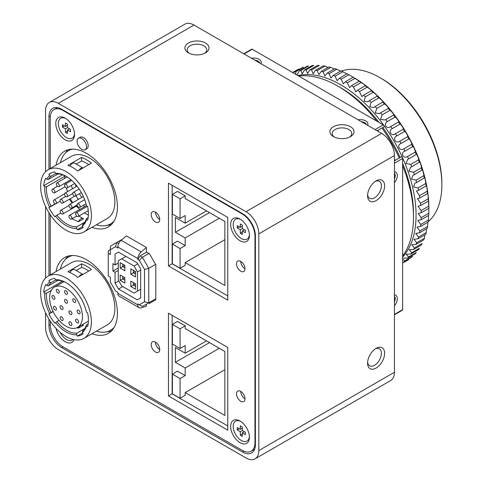 <?xml version="1.0" encoding="UTF-8"?>
<svg xmlns="http://www.w3.org/2000/svg" width="483" height="483" viewBox="0 0 483 483"><rect width="100%" height="100%" fill="white"/><g stroke="black" fill="none" stroke-linecap="round" stroke-linejoin="round"><path stroke-width="0.72" d="M86.493 325.965L86.457 324.956A28.956 16.718 -120 0 1 82.744 330.855L82.448 332.437A30.157 17.412 -120 0 0 86.493 325.965L87.604 326.605A31.667 18.282 -120 0 0 87.604 312.815L86.493 312.175A30.157 17.412 -120 0 0 66.02 282.621A30.157 17.412 -120 0 0 55.479 279.76L56.891 280.351A28.956 16.718 -120 0 1 66.455 282.875M46.754 285.574L48.445 285.821A28.956 16.718 -120 0 1 51.005 282.658L49.598 282.06A30.157 17.412 -120 0 0 46.754 285.574L45.704 284.644A31.667 18.282 -120 0 0 43.718 292.064L44.762 292.988A30.157 17.412 -120 0 0 49.598 313.473L48.898 314.028A31.667 18.282 -120 0 0 54.784 323.121L55.479 322.566A30.157 17.412 -120 0 0 76.568 334.743L77.262 336.102A31.667 18.282 -120 0 0 81.856 334.677A31.667 18.282 -120 0 0 83.142 333.801L82.448 332.437M88.148 323.978L86.457 324.956M55.479 279.76L54.784 278.395A31.667 18.282 -120 0 0 50.19 279.826A31.667 18.282 -120 0 0 48.898 280.701L49.598 282.06M66.02 336.554A35.887 20.721 -120 0 0 83.964 338.329A35.887 20.721 -120 0 0 83.964 296.888A35.887 20.721 -120 0 0 48.077 276.167A35.887 20.721 -120 0 0 42.576 304.924A35.887 20.721 -120 0 0 66.02 336.554M76.568 334.743L76.857 333.161A28.956 16.718 -120 0 1 56.891 321.63L55.479 322.566M49.598 313.473L51.005 312.537A28.956 16.718 -120 0 1 46.459 293.241L44.762 292.988M82.708 332.956L77.262 336.102M84.748 328.603L76.857 333.161M53.142 311.577L48.898 314.028M53.039 311.36L51.005 312.537M51.222 290.488L46.459 293.241M62.591 281.166L43.718 292.064M57.96 280.327L48.445 285.821M70.252 198.7A30.157 17.412 -120 0 0 72.776 202.606M69.498 199.135A31.667 18.282 -120 0 0 72.009 203.047M88.148 217.598L86.457 218.576A28.956 16.718 -120 0 1 82.744 224.474L82.448 226.056A30.157 17.412 -120 0 0 86.493 219.584L87.604 220.224A31.667 18.282 -120 0 0 87.604 206.434L86.493 205.794A30.157 17.412 -120 0 0 66.02 176.241A30.157 17.412 -120 0 0 55.479 173.379L54.784 172.014A31.667 18.282 -120 0 0 50.19 173.445A31.667 18.282 -120 0 0 48.898 174.321L49.598 175.679A30.157 17.412 -120 0 0 46.754 179.193L48.445 179.441A28.956 16.718 -120 0 1 51.005 176.277L49.598 175.679M86.493 219.584L86.457 218.576M55.479 173.379L56.891 173.971A28.956 16.718 -120 0 1 66.455 176.494M66.02 294.195A2.113 1.22 -120 0 0 67.077 294.304A2.113 1.22 -120 0 0 67.077 291.865A2.113 1.22 -120 0 0 64.963 290.645A2.113 1.22 -120 0 0 64.644 292.336A2.113 1.22 -120 0 0 66.02 294.195M57.797 292.903A2.113 1.22 -120 0 0 58.854 293.012A2.113 1.22 -120 0 0 58.854 290.573A2.113 1.22 -120 0 0 56.74 289.353A2.113 1.22 -120 0 0 56.414 291.044A2.113 1.22 -120 0 0 57.797 292.903M74.243 302.4A2.113 1.22 -120 0 0 75.3 302.509A2.113 1.22 -120 0 0 75.3 300.07A2.113 1.22 -120 0 0 73.193 298.85A2.113 1.22 -120 0 0 72.867 300.541A2.113 1.22 -120 0 0 74.243 302.4M66.02 303.064A2.113 1.22 -120 0 0 67.077 303.167A2.113 1.22 -120 0 0 67.077 300.728A2.113 1.22 -120 0 0 64.963 299.508A2.113 1.22 -120 0 0 64.644 301.205A2.113 1.22 -120 0 0 66.02 303.064M53.42 299.134A2.113 1.22 -120 0 0 54.476 299.237A2.113 1.22 -120 0 0 54.476 296.797A2.113 1.22 -120 0 0 52.363 295.578A2.113 1.22 -120 0 0 52.043 297.274A2.113 1.22 -120 0 0 53.42 299.134M78.62 313.684A2.113 1.22 -120 0 0 79.677 313.787A2.113 1.22 -120 0 0 79.677 311.348A2.113 1.22 -120 0 0 77.564 310.128A2.113 1.22 -120 0 0 77.244 311.825A2.113 1.22 -120 0 0 78.62 313.684M70.452 314.487A2.113 1.22 -120 0 0 71.508 314.59A2.113 1.22 -120 0 0 71.508 312.151A2.113 1.22 -120 0 0 69.401 310.937A2.113 1.22 -120 0 0 69.075 312.628A2.113 1.22 -120 0 0 70.452 314.487M61.589 309.368A2.113 1.22 -120 0 0 62.645 309.476A2.113 1.22 -120 0 0 62.645 307.037A2.113 1.22 -120 0 0 60.532 305.817A2.113 1.22 -120 0 0 60.212 307.508A2.113 1.22 -120 0 0 61.589 309.368M77.105 322.759A2.113 1.22 -120 0 0 78.155 322.861A2.113 1.22 -120 0 0 78.155 320.422A2.113 1.22 -120 0 0 76.048 319.209A2.113 1.22 -120 0 0 75.722 320.899A2.113 1.22 -120 0 0 77.105 322.759M54.941 309.965A2.113 1.22 -120 0 0 55.998 310.068A2.113 1.22 -120 0 0 55.998 307.629A2.113 1.22 -120 0 0 53.885 306.409A2.113 1.22 -120 0 0 53.559 308.1A2.113 1.22 -120 0 0 54.941 309.965M70.397 325.385A2.113 1.22 -120 0 0 71.454 325.488A2.113 1.22 -120 0 0 71.454 323.049A2.113 1.22 -120 0 0 69.341 321.829A2.113 1.22 -120 0 0 69.021 323.525A2.113 1.22 -120 0 0 70.397 325.385M61.643 320.332A2.113 1.22 -120 0 0 62.699 320.434A2.113 1.22 -120 0 0 62.699 317.995A2.113 1.22 -120 0 0 60.586 316.776A2.113 1.22 -120 0 0 60.266 318.472A2.113 1.22 -120 0 0 61.643 320.332M66.02 326.212A23.22 13.409 -120 0 0 77.63 327.359A23.22 13.409 -120 0 0 77.63 300.547A23.22 13.409 -120 0 0 54.41 287.137A23.22 13.409 -120 0 0 50.848 305.745A23.22 13.409 -120 0 0 66.02 326.212M88.775 271.023A31.667 18.282 -120 0 0 81.591 267.371L76.169 270.498M81.591 263.845L67.94 271.724A35.887 20.721 -120 0 1 77.751 277.387L91.402 269.508A35.887 20.721 -120 0 0 81.591 263.845L81.591 267.371M79.876 326.067A4.401 2.542 120 0 0 78.451 328.12L83.45 325.234A4.401 2.542 120 0 0 83.148 325.005A4.401 2.542 120 0 0 82.019 324.824M76.942 327.715L78.451 328.12M83.481 218.835L78.421 221.757A4.401 2.542 120 0 1 83.148 218.576A4.401 2.542 120 0 1 83.481 218.835M72.052 218.763L78.421 221.757M88.775 164.643A31.667 18.282 -120 0 0 81.591 160.99L76.217 164.093M81.591 157.464L67.94 165.343A35.887 20.721 -120 0 1 77.751 171.006L91.402 163.127A35.887 20.721 -120 0 0 81.591 157.464L81.591 160.99M59.041 320.386L56.891 321.63M55.593 203.784L48.898 207.648A31.667 18.282 -120 0 0 54.784 216.74L55.479 216.185A30.157 17.412 -120 0 0 76.568 228.362L76.857 226.781L84.748 222.222M55.799 279.892L51.005 282.658M51.59 279.15L48.898 280.701M60.713 213.039L56.891 215.249A28.956 16.718 -120 0 0 76.857 226.781M76.465 206.108A28.956 16.718 -120 0 0 79.767 209.429M84.35 212.906A28.956 16.718 -120 0 0 88.389 214.977M56.891 215.249L55.479 216.185M49.598 207.092L51.005 206.156A28.956 16.718 -120 0 1 46.459 186.861L44.762 186.607A30.157 17.412 -120 0 0 49.598 207.092L48.898 207.648M82.955 167.999A4.401 2.542 120 0 0 78.94 170.324M82.973 167.993L74.623 163.169A4.401 2.542 120 0 0 69.981 166.158M66.02 230.174A35.887 20.721 -120 0 0 83.964 231.949A35.887 20.721 -120 0 0 83.964 190.507A35.887 20.721 -120 0 0 48.077 169.787A35.887 20.721 -120 0 0 42.576 198.543A35.887 20.721 -120 0 0 66.02 230.174M83.964 231.949L107.425 218.407A35.887 20.721 -120 0 0 107.425 176.965A35.887 20.721 -120 0 0 71.532 156.244L48.077 169.787M96.304 224.824A42.22 24.379 -120 0 0 110.589 223.889A42.22 24.379 -120 0 0 114.157 220.979M72.673 149.126A42.22 24.379 -120 0 0 68.369 150.756A42.22 24.379 -120 0 0 60.411 162.662M107.329 225.265A43.73 25.249 -120 0 0 111.325 224.667M68.061 149.736A43.73 25.249 -120 0 0 65.549 152.894M91.945 227.342A43.73 25.249 -120 0 0 108.361 226.919A43.73 25.249 -120 0 0 108.361 176.422A43.73 25.249 -120 0 0 64.631 151.179A43.73 25.249 -120 0 0 56.058 165.18M91.945 333.723A43.73 25.249 -120 0 0 108.361 333.3A43.73 25.249 -120 0 0 108.361 282.803A43.73 25.249 -120 0 0 64.631 257.56A43.73 25.249 -120 0 0 56.058 271.561M227.759 430.178L227.759 347.434L168.47 313.207L168.47 395.945L227.759 430.178M227.759 300.154L227.759 217.416L168.47 183.19L168.47 265.928L227.759 300.154M85.123 149.73L86.825 148.746A6.635 3.828 -120 0 0 86.825 141.084A6.635 3.828 -120 0 0 80.19 137.25L78.487 138.241A6.635 3.828 -120 0 0 77.467 143.554A6.635 3.828 -120 0 0 81.802 149.404A6.635 3.828 -120 0 0 85.123 149.73A6.635 3.828 -120 0 0 85.123 142.068A6.635 3.828 -120 0 0 78.487 138.241M155.46 351.992A6.031 3.484 -120 0 0 158.478 352.294A6.031 3.484 -120 0 0 158.478 345.327A6.031 3.484 -120 0 0 152.447 341.843A6.031 3.484 -120 0 0 151.523 346.679A6.031 3.484 -120 0 0 155.46 351.992M240.763 271.223A6.031 3.484 -120 0 0 243.782 271.518A6.031 3.484 -120 0 0 243.782 264.557A6.031 3.484 -120 0 0 237.751 261.074A6.031 3.484 -120 0 0 236.827 265.904A6.031 3.484 -120 0 0 240.763 271.223M240.763 401.24A6.031 3.484 -120 0 0 243.782 401.542A6.031 3.484 -120 0 0 243.782 394.575A6.031 3.484 -120 0 0 237.751 391.091A6.031 3.484 -120 0 0 236.827 395.927A6.031 3.484 -120 0 0 240.763 401.24M155.46 221.969A6.031 3.484 -120 0 0 158.478 222.271A6.031 3.484 -120 0 0 158.478 215.303A6.031 3.484 -120 0 0 152.447 211.826A6.031 3.484 -120 0 0 151.523 216.656A6.031 3.484 -120 0 0 155.46 221.969M65.169 139.798A13.27 7.662 -120 0 0 74.551 134.383A13.27 7.662 -120 0 0 65.169 118.13A13.27 7.662 -120 0 0 55.787 123.545A13.27 7.662 -120 0 0 65.169 139.798M56.113 328.506A13.27 7.662 -120 0 0 65.169 341.723A13.27 7.662 -120 0 0 73.99 339.67M240.039 442.688A13.27 7.662 -120 0 0 249.421 437.266A13.27 7.662 -120 0 0 240.039 421.019A13.27 7.662 -120 0 0 230.657 426.435A13.27 7.662 -120 0 0 240.039 442.688M240.039 240.757A13.27 7.662 -120 0 0 249.421 235.342A13.27 7.662 -120 0 0 240.039 219.089A13.27 7.662 -120 0 0 230.657 224.504A13.27 7.662 -120 0 0 240.039 240.757M50.238 321.086L50.238 324.733A18.094 10.445 -120 0 0 63.038 346.897L242.176 450.319A18.094 10.445 -120 0 0 251.22 451.219A18.094 10.445 -120 0 0 254.97 442.935L254.97 236.078A18.094 10.445 -120 0 0 242.176 213.921L63.038 110.492A18.094 10.445 -120 0 0 53.987 109.599A18.094 10.445 -120 0 0 50.238 117.882L50.238 168.537M50.238 214.706L50.238 274.918M148.553 302.938L149.404 303.433L155.804 299.738L155.804 264.769L149.404 253.69L146.421 251.963L146.421 247.477L126.371 235.903L121.148 240.311A6.031 3.484 120 0 0 117.846 247.018L117.846 248.027L115.528 246.686L110.378 249.663L110.378 246.179L122.459 239.2M140.022 305.153L137.89 303.922L137.89 304.93A6.031 3.484 120 0 0 139.14 307.695A6.031 3.484 120 0 0 141.193 307.822L146.421 306.198L146.421 304.169M154.952 299.243L155.804 299.738M155.164 299.122L142.37 306.512L139.352 304.767L144.502 301.797L148.764 302.817L148.764 268.343L144.502 269.363L139.352 260.446L142.37 257.258L148.764 268.343L155.592 264.4M227.759 425.94L172.141 393.832L172.141 315.327M180.074 348.521L180.074 328.82L172.395 324.389L172.395 344.089L180.074 348.521L185.188 345.562L185.188 353.2L175.383 347.537L175.383 362.31L185.188 367.974L185.188 375.605L177.515 371.173L172.395 374.132L172.395 393.832L180.074 398.264L180.074 378.563L172.395 374.132M180.074 398.264L185.188 395.305L185.188 392.601L224.855 415.501L224.855 351.473L185.188 328.573L185.188 325.862L177.515 321.43L172.395 324.389M180.074 328.82L185.188 325.862M180.074 378.563L185.188 375.605M180.074 248.54L172.395 244.108L172.395 263.809L180.074 268.24L180.074 248.54L185.188 245.587L177.515 241.156L172.395 244.108M180.074 268.24L185.188 265.288L185.188 262.577L224.855 285.477L224.855 221.456L185.188 198.555L185.188 195.844L177.515 191.413L172.395 194.365L172.395 214.066L180.074 218.497L180.074 198.797L172.395 194.365M180.074 218.497L185.188 215.545L185.188 223.176L175.383 217.513L175.383 232.287L185.188 237.956L185.188 245.587M180.074 198.797L185.188 195.844M224.855 369.7L185.188 392.601M219.312 348.273L185.188 367.974M209.501 342.61L175.383 362.31M206.519 340.889L185.188 353.2M224.855 239.677L185.188 262.577M219.312 218.256L185.188 237.956M209.501 212.586L175.383 232.287M206.519 210.866L185.188 223.176M227.759 295.922L172.141 263.809L172.141 185.303M172.141 393.832L168.47 395.945M172.141 263.809L168.47 265.928M155.46 342.145A6.031 3.484 -120 0 0 159.728 349.529M240.763 261.369A6.031 3.484 -120 0 0 245.032 268.759M240.763 391.393A6.031 3.484 -120 0 0 245.032 398.777M155.46 212.122A6.031 3.484 -120 0 0 159.728 219.511M67.469 127.633L67.469 124.137L65.422 122.954L65.422 126.449L62.398 124.705L62.398 127.065L65.422 128.816L65.422 132.312L67.469 133.495L67.469 129.999L70.5 131.744L70.5 129.384L67.469 127.633L65.422 128.816M69.516 128.816L67.469 129.999M67.469 131.128L65.422 132.312M64.444 125.888L62.398 127.065M67.469 125.272L65.422 126.449M242.345 430.522L242.345 427.026L240.299 425.843L240.299 429.339L237.268 427.594L237.268 429.955L240.299 431.705L240.299 435.201L242.345 436.384L242.345 432.883L245.37 434.634L245.37 432.267L242.345 430.522L240.299 431.705M244.392 431.705L242.345 432.883M242.345 434.018L240.299 435.201M239.314 428.771L237.268 429.955M242.345 428.155L240.299 429.339M242.345 228.598L242.345 225.096L240.299 223.919L240.299 227.415L237.268 225.664L237.268 228.03L240.299 229.775L240.299 233.277L242.345 234.454L242.345 230.959L245.37 232.709L245.37 230.343L242.345 228.598L240.299 229.775M244.392 229.775L242.345 230.959M242.345 232.094L240.299 233.277M239.314 226.847L237.268 228.03M242.345 226.231L240.299 227.415M65.833 118.54A11.459 6.617 -120 0 0 58.352 123.908A11.459 6.617 -120 0 0 66.449 137.583A11.459 6.617 -120 0 0 74.527 133.604M60.121 332.34A11.459 6.617 -120 0 0 66.449 339.507A11.459 6.617 -120 0 0 72.987 339.452M240.703 421.424A11.459 6.617 -120 0 0 233.223 426.791A11.459 6.617 -120 0 0 241.319 440.472A11.459 6.617 -120 0 0 249.403 436.487M240.703 219.499A11.459 6.617 -120 0 0 233.223 224.867A11.459 6.617 -120 0 0 241.319 238.542A11.459 6.617 -120 0 0 249.403 234.563M48.958 319.094L48.958 325.47A18.094 10.445 -120 0 0 61.758 347.633L242.599 452.046A18.094 10.445 -120 0 0 251.649 452.939A18.094 10.445 -120 0 0 255.392 444.656L255.392 235.837A18.094 10.445 -120 0 0 242.599 213.673L61.758 109.261A18.094 10.445 -120 0 0 52.707 108.367A18.094 10.445 -120 0 0 48.958 116.651L48.958 169.279M48.958 212.713L48.958 275.66M45.547 312.749L45.547 327.444A18.094 10.445 -120 0 0 58.346 349.607L246.01 457.956A18.094 10.445 -120 0 0 255.06 458.85A18.094 10.445 -120 0 0 258.81 450.567L258.81 233.863A18.094 10.445 -120 0 0 246.01 211.705L58.346 103.356A18.094 10.445 -120 0 0 49.296 102.456A18.094 10.445 -120 0 0 45.547 110.74L45.547 171.731M45.547 206.368L45.547 278.111M255.06 458.85L390.693 380.544A18.094 10.445 -120 0 0 394.442 372.26L394.442 155.556A18.094 10.445 -120 0 0 381.642 133.393L193.979 25.044A18.094 10.445 -120 0 0 184.929 24.15L49.296 102.456M376.1 200.62A12.063 6.967 -60 0 1 367.569 195.7A12.063 6.967 -60 0 1 376.1 180.92A12.063 6.967 -60 0 1 384.631 185.846A12.063 6.967 -60 0 1 376.1 200.62M376.1 368.07A12.063 6.967 -60 0 1 367.569 363.15A12.063 6.967 -60 0 1 376.1 348.37A12.063 6.967 -60 0 1 384.631 353.296A12.063 6.967 -60 0 1 376.1 368.07M205.492 43.023A12.063 6.967 180 0 1 205.492 52.87A12.063 6.967 180 0 1 188.43 52.87A12.063 6.967 180 0 1 188.43 43.023A12.063 6.967 180 0 1 205.492 43.023M350.507 126.745A12.063 6.967 180 0 1 350.507 136.598A12.063 6.967 180 0 1 333.445 136.598A12.063 6.967 180 0 1 333.451 126.745A12.063 6.967 180 0 1 350.507 126.745M139.352 260.446L137.89 259.6L140.022 255.905L142.37 257.258L148.981 253.442M144.502 301.797L144.502 269.363M115.528 246.686L116.777 242.484L118.685 243.589M110.378 249.663L110.378 254.553L108.246 253.321L108.246 275.974L110.378 277.206L110.378 282.096L115.528 291.014L117.846 292.348L117.846 293.356A6.031 3.484 120 0 0 119.09 296.121L139.14 307.695M137.89 303.922L139.352 304.767M110.378 249.626L108.246 250.858L108.246 253.321M124.88 277.701L124.88 283.116L120.189 280.406L120.189 274.99L124.88 277.701L120.189 280.406M124.88 280.158L122.748 278.933L122.748 276.469L120.189 274.99M124.88 265.384L124.88 270.806L120.189 268.095L120.189 262.68L124.88 265.384L120.189 268.095M124.88 267.848L122.748 266.616L122.748 264.153L120.189 262.68M135.542 283.853L135.542 289.275L130.851 286.564L130.851 281.148L135.542 283.853L130.851 286.564M135.542 286.316L133.411 285.085L133.411 282.621L130.851 281.148M135.542 271.543L135.542 276.958L130.851 274.253L130.851 268.832L135.542 271.543L130.851 274.253M135.542 274.006L133.411 272.774L133.411 270.311L130.851 268.832M134.051 266L121.68 258.858L118.269 260.832L118.269 280.037L121.68 285.948L134.051 293.09L137.462 291.116L137.462 271.911L134.051 266L137.782 263.845M125.948 256.401L121.68 258.858M140.662 270.063L137.462 271.911M140.662 289.275L137.462 291.116M140.662 297.89L140.662 268.832L137.25 262.921L118.48 252.09L115.069 254.058L115.069 264.895L112.937 263.664L112.937 271.048L115.069 272.279L115.069 283.116L118.48 289.027L137.25 299.858L140.662 297.89M122.748 286.564L118.48 289.027M118.8 280.961L115.069 283.116M118.269 270.432L115.069 272.279M118.269 267.974L112.937 271.048M118.269 263.048L115.069 264.895M118.48 252.09L115.069 254.058M146.421 247.477L141.193 251.885A6.031 3.484 120 0 0 137.89 258.592L137.89 259.6M146.633 252.09L140.022 255.905M46.754 179.193L45.704 178.263A31.667 18.282 -120 0 0 43.718 185.683L44.762 186.607M76.568 228.362L77.262 229.721A31.667 18.282 -120 0 0 81.856 228.296A31.667 18.282 -120 0 0 83.142 227.421L82.448 226.056M71.315 185.472A30.157 17.412 -120 0 0 72.504 188.775M75.952 195.754A30.157 17.412 -120 0 0 78.318 199.407M83.281 205.329A30.157 17.412 -120 0 0 84.622 206.627M63.973 175.299A30.157 17.412 -120 0 0 63.955 175.528L64.794 176.271L46.459 186.861M81.844 197.366A23.22 13.409 60 0 1 79.417 193.749M76.109 186.698A23.22 13.409 60 0 1 75.3 184.053M61.643 213.951A2.113 1.22 -120 0 0 62.699 214.054A2.113 1.22 -120 0 0 62.699 211.614A2.113 1.22 -120 0 0 60.586 210.395A2.113 1.22 -120 0 0 60.266 212.091A2.113 1.22 -120 0 0 61.643 213.951M70.397 219.004A2.113 1.22 -120 0 0 71.454 219.107A2.113 1.22 -120 0 0 71.454 216.668A2.113 1.22 -120 0 0 69.341 215.448A2.113 1.22 -120 0 0 69.021 217.145A2.113 1.22 -120 0 0 70.397 219.004M54.941 203.584A2.113 1.22 -120 0 0 55.998 203.687A2.113 1.22 -120 0 0 55.998 201.248A2.113 1.22 -120 0 0 53.885 200.028A2.113 1.22 -120 0 0 53.559 201.719A2.113 1.22 -120 0 0 54.941 203.584M77.105 216.378A2.113 1.22 -120 0 0 78.155 216.481A2.113 1.22 -120 0 0 78.155 214.041A2.113 1.22 -120 0 0 76.048 212.828A2.113 1.22 -120 0 0 75.722 214.518A2.113 1.22 -120 0 0 77.105 216.378M61.589 202.987A2.113 1.22 -120 0 0 62.645 203.095A2.113 1.22 -120 0 0 62.645 200.656A2.113 1.22 -120 0 0 60.532 199.437A2.113 1.22 -120 0 0 60.212 201.127A2.113 1.22 -120 0 0 61.589 202.987M70.452 208.107A2.113 1.22 -120 0 0 71.508 208.209A2.113 1.22 -120 0 0 71.508 205.77A2.113 1.22 -120 0 0 69.401 204.557A2.113 1.22 -120 0 0 69.075 206.247A2.113 1.22 -120 0 0 70.452 208.107M78.62 207.304A2.113 1.22 -120 0 0 79.677 207.406A2.113 1.22 -120 0 0 79.677 204.967A2.113 1.22 -120 0 0 77.564 203.748A2.113 1.22 -120 0 0 77.244 205.444A2.113 1.22 -120 0 0 78.62 207.304M53.42 192.753A2.113 1.22 -120 0 0 54.476 192.856A2.113 1.22 -120 0 0 54.476 190.417A2.113 1.22 -120 0 0 52.363 189.197A2.113 1.22 -120 0 0 52.043 190.894A2.113 1.22 -120 0 0 53.42 192.753M66.02 196.684A2.113 1.22 -120 0 0 67.077 196.786A2.113 1.22 -120 0 0 67.077 194.347A2.113 1.22 -120 0 0 64.963 193.128A2.113 1.22 -120 0 0 64.644 194.824A2.113 1.22 -120 0 0 66.02 196.684M74.243 196.02A2.113 1.22 -120 0 0 75.3 196.128A2.113 1.22 -120 0 0 75.3 193.689A2.113 1.22 -120 0 0 73.193 192.469A2.113 1.22 -120 0 0 72.867 194.16A2.113 1.22 -120 0 0 74.243 196.02M57.797 186.523A2.113 1.22 -120 0 0 58.854 186.631A2.113 1.22 -120 0 0 58.854 184.192A2.113 1.22 -120 0 0 56.74 182.972A2.113 1.22 -120 0 0 56.414 184.663A2.113 1.22 -120 0 0 57.797 186.523M66.02 187.815A2.113 1.22 -120 0 0 67.077 187.923A2.113 1.22 -120 0 0 67.077 185.484A2.113 1.22 -120 0 0 64.963 184.264A2.113 1.22 -120 0 0 64.644 185.955A2.113 1.22 -120 0 0 66.02 187.815M107.329 331.646A43.73 25.249 -120 0 0 111.325 331.048M68.061 256.117A43.73 25.249 -120 0 0 65.549 259.274M96.304 331.205A42.22 24.379 -120 0 0 110.589 330.269A42.22 24.379 -120 0 0 114.157 327.359M72.673 255.507A42.22 24.379 -120 0 0 68.369 257.137A42.22 24.379 -120 0 0 60.411 269.043M83.964 338.329L107.425 324.787A35.887 20.721 -120 0 0 107.425 283.346A35.887 20.721 -120 0 0 71.532 262.625L48.077 276.167M82.708 226.575L77.262 229.721M55.799 173.512L51.005 176.277M51.59 172.769L48.898 174.321M63.478 175.106L63.955 175.528M62.591 174.786L43.718 185.683M57.96 173.946L48.445 179.441M55.231 203.717L51.005 206.156M64.794 176.271A28.956 16.718 -120 0 0 64.746 178.354M66.31 187.953A28.956 16.718 -120 0 0 67.584 191.618M82.907 274.41A4.401 2.542 120 0 0 78.995 276.674M82.931 274.398L74.623 269.599A4.401 2.542 120 0 0 69.999 272.545M375.249 348.913A9.775 5.645 -60 0 1 379.372 348.823A9.775 5.645 -60 0 1 380.87 356.659A9.775 5.645 -60 0 1 374.482 365.275A9.775 5.645 -60 0 1 369.592 365.758A9.775 5.645 -60 0 1 367.611 362.141M375.249 181.463A9.775 5.645 -60 0 1 379.372 181.373A9.775 5.645 -60 0 1 380.87 189.203A9.775 5.645 -60 0 1 374.482 197.825A9.775 5.645 -60 0 1 369.592 198.308A9.775 5.645 -60 0 1 367.611 194.691M334.339 137.063A9.775 5.645 180 0 1 332.201 133.537A9.775 5.645 180 0 1 338.239 128.321A9.775 5.645 180 0 1 348.895 129.547A9.775 5.645 180 0 1 351.757 133.537A9.775 5.645 180 0 1 349.614 137.063M189.324 53.341A9.775 5.645 180 0 1 187.187 49.815A9.775 5.645 180 0 1 193.218 44.599A9.775 5.645 180 0 1 203.874 45.825A9.775 5.645 180 0 1 206.742 49.815A9.775 5.645 180 0 1 204.599 53.341M346.885 73.881L342.791 71.725L335.111 76.157L337.134 80.697L339.362 78.222L347.042 73.79A110.082 63.557 -120 0 1 348.889 74.774L341.209 79.206L343.359 83.879L345.478 81.669L353.151 77.238L354.021 77.721L348.889 74.774M402.629 257.028A106.465 61.468 -120 0 0 407.96 171.308A106.465 61.468 -120 0 0 342.845 86.059A106.465 61.468 -120 0 0 297.86 75.571M341.209 79.206A110.082 63.557 -120 0 0 339.362 78.222M335.111 76.157A110.082 63.557 -120 0 0 333.276 75.348L340.956 70.916A110.082 63.557 -120 0 1 342.791 71.725M296.991 74.98L299.333 70.741A110.082 63.557 -120 0 1 300.867 70.44L302.11 73.971L304.507 69.969A110.082 63.557 -120 0 1 306.119 69.854L307.49 73.579L309.917 69.812A110.082 63.557 -120 0 1 311.595 69.89L313.099 73.796L315.538 70.283A110.082 63.557 -120 0 1 317.271 70.542L318.901 74.617L321.328 71.363A110.082 63.557 -120 0 1 323.103 71.81L324.872 76.054L327.251 73.054A110.082 63.557 -120 0 1 329.068 73.688L330.958 78.083L333.276 75.348M295.88 71.641L303.559 67.209A110.082 63.557 -120 0 0 302.11 67.692L294.431 72.124A110.082 63.557 -120 0 1 295.88 71.641L295.759 74.231M403.897 261.726A110.082 63.557 -120 0 0 405.038 260.711L412.717 256.274A110.082 63.557 -120 0 1 411.57 257.294L403.897 261.726M404.506 151.378L405.038 151.101C400.051 152.513 403.106 159.227 407.549 156.534A110.082 63.557 -120 0 1 408.576 158.901L407.737 159.299L405.98 163.508L410.804 164.383A110.082 63.557 -120 0 1 411.703 166.768L410.556 167.275L408.956 171.314L413.641 172.274A110.082 63.557 -120 0 1 414.414 174.659L412.959 175.251L411.51 179.121L416.044 180.153A110.082 63.557 -120 0 1 416.684 182.526L414.921 183.184L413.623 186.867L418.006 187.965A110.082 63.557 -120 0 1 418.507 190.308L416.431 191.02L419.504 195.675A110.082 63.557 -120 0 1 419.86 197.976L417.481 198.712L420.53 203.222A110.082 63.557 -120 0 1 420.747 205.468L418.067 206.211L421.079 210.57A110.082 63.557 -120 0 1 421.152 212.743L418.181 213.474L421.152 217.67A110.082 63.557 -120 0 1 421.079 219.759L417.825 220.453L420.747 224.48A110.082 63.557 -120 0 1 420.53 226.473L417.004 227.113L419.86 230.952A110.082 63.557 -120 0 1 419.504 232.836L415.712 233.398L418.507 237.05A110.082 63.557 -120 0 1 418.006 238.813L413.973 239.284L416.684 242.738A110.082 63.557 -120 0 1 416.044 244.368L411.782 244.724L414.414 247.978A110.082 63.557 -120 0 1 413.641 249.47L409.167 249.693L411.703 252.736A110.082 63.557 -120 0 1 410.804 254.076L406.137 254.149L408.576 256.992A110.082 63.557 -120 0 1 407.549 258.17L402.707 258.079M402.629 259.419L405.038 260.711M408.576 158.901L416.249 154.469A110.082 63.557 -120 0 0 415.223 152.103C416.038 151.783 412.953 145.075 412.717 146.669L405.038 151.101A110.082 63.557 -120 0 0 403.897 148.764L411.57 144.332C412.548 144.26 409.137 137.661 408.805 138.989A110.082 63.557 -120 0 0 407.549 136.695C408.69 136.858 404.977 130.416 404.531 131.473A110.082 63.557 -120 0 0 403.178 129.245L403.22 129.227M403.897 148.764C399.61 151.71 396.229 145.099 401.125 143.421L400.884 143.554M408.841 138.959L401.125 143.421A110.082 63.557 -120 0 0 399.87 141.133L407.549 136.695M345.478 81.669A110.082 63.557 -120 0 1 347.325 82.816L349.589 87.61L351.576 85.66A110.082 63.557 -120 0 1 353.411 86.97L355.796 91.867L357.619 90.17A110.082 63.557 -120 0 1 359.437 91.637L361.93 96.624L363.578 95.181A110.082 63.557 -120 0 1 365.359 96.787L364.116 101.122L367.961 101.853L369.417 100.651A110.082 63.557 -120 0 1 371.149 102.39L369.773 106.828L373.848 107.516L375.092 106.55A110.082 63.557 -120 0 1 376.77 108.409L375.255 112.937L379.56 113.583L380.568 112.841A110.082 63.557 -120 0 1 382.18 114.815L380.526 119.416L385.054 120.013L385.814 119.488A110.082 63.557 -120 0 1 387.354 121.559C382.826 124.022 387.046 130.072 390.801 126.443A110.082 63.557 -120 0 1 392.256 128.605C387.589 130.808 391.556 137.087 395.499 133.676A110.082 63.557 -120 0 1 396.857 135.904C392.069 137.848 395.752 144.314 399.87 141.133M395.263 133.815L403.178 129.245C404.488 129.631 400.498 123.376 399.93 124.173A110.082 63.557 -120 0 0 398.481 122.012L398.59 121.988M390.391 126.721L398.481 122.012C399.978 122.616 395.734 116.59 395.034 117.127A110.082 63.557 -120 0 0 393.494 115.051L393.669 115.039M351.576 85.66L359.249 81.229L360.004 81.597M347.325 82.816L354.999 78.385A110.082 63.557 -120 0 0 353.151 77.238M353.411 86.97L361.085 82.539A110.082 63.557 -120 0 0 359.249 81.229L354.999 78.385M428.252 221.655A87.459 50.498 -120 0 0 441.867 184.814L441.867 183.335A85.654 49.453 -120 0 0 381.304 78.433L380.024 77.697A87.459 50.498 -120 0 0 341.312 71.067M421.152 217.67L428.832 213.238L428.862 207.835A106.465 61.468 -120 0 0 353.58 77.449L353.151 77.202M254.819 60.176A6.074 3.508 180 0 1 258.067 61.148A6.074 3.508 180 0 1 259.757 63.025M251.528 58.274A7.541 4.353 180 0 1 259.105 59.349A7.541 4.353 180 0 1 260.971 63.726M361.447 121.734A6.074 3.508 180 0 1 364.695 122.712A6.074 3.508 180 0 1 366.386 124.584M358.157 119.832A7.541 4.353 180 0 1 365.734 120.913A7.541 4.353 180 0 1 367.599 125.29M394.442 296.302A6.074 3.508 -60 0 1 394.442 302.008M394.442 294.902A7.541 4.353 -60 0 1 397.298 298.705A7.541 4.353 -60 0 1 394.442 305.805M394.442 173.18A6.074 3.508 -60 0 1 394.442 178.879M394.442 171.773A7.541 4.353 -60 0 1 397.298 175.577A7.541 4.353 -60 0 1 394.442 182.683M383.641 126.938A1.208 0.694 -120 0 0 383.828 126.884A1.208 0.694 -120 0 0 384.015 125.918A1.208 0.694 -120 0 0 383.224 124.856L252.277 49.248A1.208 0.694 -120 0 0 251.673 49.194L243.734 53.776M378.581 129.915A18.094 10.445 -120 0 0 377.899 131.231M394.442 159.885A18.094 10.445 -120 0 0 395.927 159.951M394.442 314.801L402.381 310.219A1.208 0.694 -120 0 0 402.629 309.669L402.629 158.46A1.208 0.694 -120 0 0 402.104 157.247A1.208 0.694 -120 0 0 401.174 156.921L394.442 160.809M420.747 224.48L428.421 220.043L428.584 215.684M421.079 219.759L428.759 215.327A110.082 63.557 -120 0 0 428.832 213.238M419.86 230.952L427.54 226.515L427.805 222.44M420.53 226.473L428.204 222.041A110.082 63.557 -120 0 0 428.421 220.043M418.507 237.05L426.181 232.619L426.525 228.845M419.504 232.836L427.177 228.405A110.082 63.557 -120 0 0 427.54 226.515M414.414 247.978L422.094 243.541A110.082 63.557 -120 0 1 421.321 245.032L413.641 249.47M416.044 244.368L423.724 239.936A110.082 63.557 -120 0 0 424.364 238.306L424.744 234.919M411.703 252.736L419.383 248.304A110.082 63.557 -120 0 1 418.477 249.645L410.804 254.076M408.576 256.992L416.249 252.561A110.082 63.557 -120 0 1 415.223 253.738L407.549 258.17M402.629 263L408.805 259.437A110.082 63.557 -120 0 1 407.549 260.283L404.531 262.021M292.589 72.522L297.51 69.685A110.082 63.557 -120 0 1 298.868 69.021L292.692 72.583M304.507 69.969L312.181 65.537A110.082 63.557 -120 0 1 313.793 65.422L306.119 69.854M300.867 70.44L308.546 66.008A110.082 63.557 -120 0 0 307.013 66.31L299.333 70.741M309.917 69.812L317.597 65.38A110.082 63.557 -120 0 1 319.275 65.459L311.595 69.89M315.538 70.283L323.212 65.845A110.082 63.557 -120 0 1 324.95 66.111L317.271 70.542M327.251 73.054L334.93 68.622A110.082 63.557 -120 0 1 336.742 69.25L329.068 73.688M323.103 71.81L330.783 67.379A110.082 63.557 -120 0 0 329.001 66.932L321.328 71.363M334.284 68.991L330.783 67.379M328.066 67.469L324.95 66.111M340.575 71.134L336.742 69.25M421.079 210.57L428.759 206.138L428.421 201.037A110.082 63.557 -120 0 0 428.204 198.791C428.349 196.901 427.521 190.405 427.54 193.544A110.082 63.557 -120 0 0 427.177 191.244C427.395 189.614 426.169 182.985 426.181 185.877A110.082 63.557 -120 0 0 425.68 183.534C425.994 182.176 424.37 175.444 424.364 178.088A110.082 63.557 -120 0 0 423.724 175.721C424.14 174.623 422.13 167.836 422.094 170.227A110.082 63.557 -120 0 0 421.321 167.843C421.858 167.009 419.473 160.211 419.383 162.336A110.082 63.557 -120 0 0 418.477 159.951C419.147 159.378 416.406 152.604 416.249 154.469L416.334 154.337M420.747 205.468L428.421 201.037L428.481 200.204M420.53 203.222L428.204 198.791M419.86 197.976L427.54 193.544L427.63 192.856M419.504 195.675L427.177 191.244M418.507 190.308L426.181 185.877L426.284 185.333M416.044 180.153L423.724 175.721M414.414 174.659L422.214 169.901M413.641 172.274L421.321 167.843M411.703 166.768L419.498 162.107M410.804 164.383L418.477 159.951M396.857 135.904L404.531 131.473M392.256 128.605L399.93 124.173M385.814 119.488L393.494 115.051C395.185 115.86 390.711 110.1 389.859 110.384A110.082 63.557 -120 0 0 388.247 108.409L388.501 108.415M382.18 114.815L389.859 110.384M380.568 112.841L388.247 108.409C390.131 109.399 385.458 103.942 384.444 103.978A110.082 63.557 -120 0 0 382.765 102.112L383.11 102.167M376.77 108.409L384.444 103.978M375.092 106.55L382.765 102.112C384.854 103.277 380.006 98.158 378.829 97.958A110.082 63.557 -120 0 0 377.096 96.214L377.525 96.322M371.149 102.39L378.829 97.958M363.578 95.181L371.258 90.744L371.795 90.925M359.437 91.637L367.11 87.2A110.082 63.557 -120 0 0 365.299 85.739L365.939 86.004M365.359 96.787L373.039 92.35A110.082 63.557 -120 0 0 371.258 90.744C373.751 92.205 368.656 87.846 367.11 87.2M357.619 90.17L365.299 85.739C367.998 87.32 362.824 83.378 361.085 82.539M369.417 100.651L377.096 96.214C379.384 97.536 374.397 92.778 373.039 92.35M421.152 212.743L428.832 208.312A110.082 63.557 -120 0 0 428.759 206.138M428.862 208.33L428.844 207.322L428.832 208.312M418.006 238.813L425.68 234.382A110.082 63.557 -120 0 0 426.181 232.619M412.79 146.591L412.717 146.669A110.082 63.557 -120 0 0 411.57 144.332M424.466 177.672L416.684 182.526M416.684 242.738L424.364 238.306M418.006 187.965L425.68 183.534M407.549 156.534L415.223 152.103M387.354 121.559L395.034 117.127M441.867 184.814A87.459 50.498 -120 0 0 380.024 77.697M402.629 256.062A107.063 61.812 -120 0 0 413.508 217.193L413.508 213.746A102.843 59.379 -120 0 0 402.629 163.296M400.141 157.518A102.843 59.379 -120 0 0 382.796 127.476M379.04 122.434A102.843 59.379 -120 0 0 340.787 87.791L337.798 86.071A107.063 61.812 -120 0 0 298.705 76.054M413.508 217.193A107.063 61.812 -120 0 0 402.629 165.772M399.296 158.007A107.063 61.812 -120 0 0 381.95 127.965M376.897 121.197A107.063 61.812 -120 0 0 337.798 86.071M63.46 110.251L63.038 110.492M242.599 213.673L242.176 213.921M255.392 235.837L254.97 236.078M255.392 442.688L254.97 442.935M244.012 451.231L242.599 452.046M63.038 346.897L61.758 347.633M50.238 324.733L48.958 325.47M50.371 115.835L48.958 116.651M246.01 211.705L381.642 133.393M258.81 233.863L394.442 155.556M258.81 450.567L394.442 372.26M58.346 103.356L193.979 25.044M117.846 293.356L137.89 304.93M121.148 240.311L141.193 251.885M117.846 247.018L137.89 258.592M375.037 129.583L383.224 124.856M394.442 163.188L402.629 158.46M394.442 314.397L402.629 309.669M244.09 53.981L252.277 49.248M77.63 327.359L88.395 321.147M54.41 287.137L63.907 281.655M82.43 324.588L83.148 325.005M78.838 216.088L83.148 218.576M110.589 223.889L113.3 222.331M68.369 150.756L71.073 149.193M251.22 451.219L254.632 449.25M53.987 109.599L57.399 107.631M62.699 214.054L77.304 205.625M60.586 210.395L68.96 205.565M71.454 219.107L76.7 216.082M69.341 215.448L86.445 205.577M55.998 203.687L60.242 201.236M53.885 200.028L64.541 193.876M78.155 216.481L88.256 210.654M76.048 212.828L87.363 206.295M62.645 203.095L74.611 196.183M60.532 199.437L65.7 196.454M71.508 208.209L77.141 204.955M69.401 204.557L83.342 196.503M79.677 207.406L85.992 203.76M77.564 203.748L84.658 199.654M54.476 192.856L65.006 186.776M52.363 189.197L57.441 186.269M67.077 196.786L72.752 193.508M64.963 193.128L77.045 186.154M75.3 196.128L81.367 192.626M73.193 192.469L79.146 189.034M58.854 186.631L70.874 179.688M56.74 182.972L67.179 176.947M67.077 187.923L74.78 183.474M64.963 184.264L71.677 180.388M110.589 330.269L113.3 328.712M68.369 257.137L71.073 255.573M383.828 126.884L377.096 130.772"/></g></svg>
